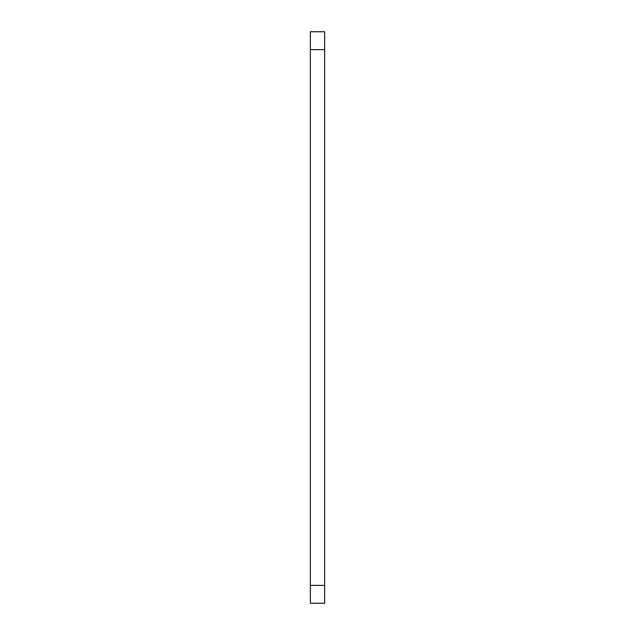 <?xml version="1.0" encoding="UTF-8"?>
<svg xmlns="http://www.w3.org/2000/svg" width="635" height="635" viewBox="0 0 635 635"><rect width="100%" height="100%" fill="white"/><g stroke="black" fill="none" stroke-linecap="round" stroke-linejoin="round"><path stroke-width="0.95" d="M324.644 49.609L310.356 49.609L310.356 31.75L324.644 31.75L324.644 603.25L310.356 603.25L310.356 585.391L324.644 585.391M310.356 49.609L310.356 585.391"/></g></svg>

